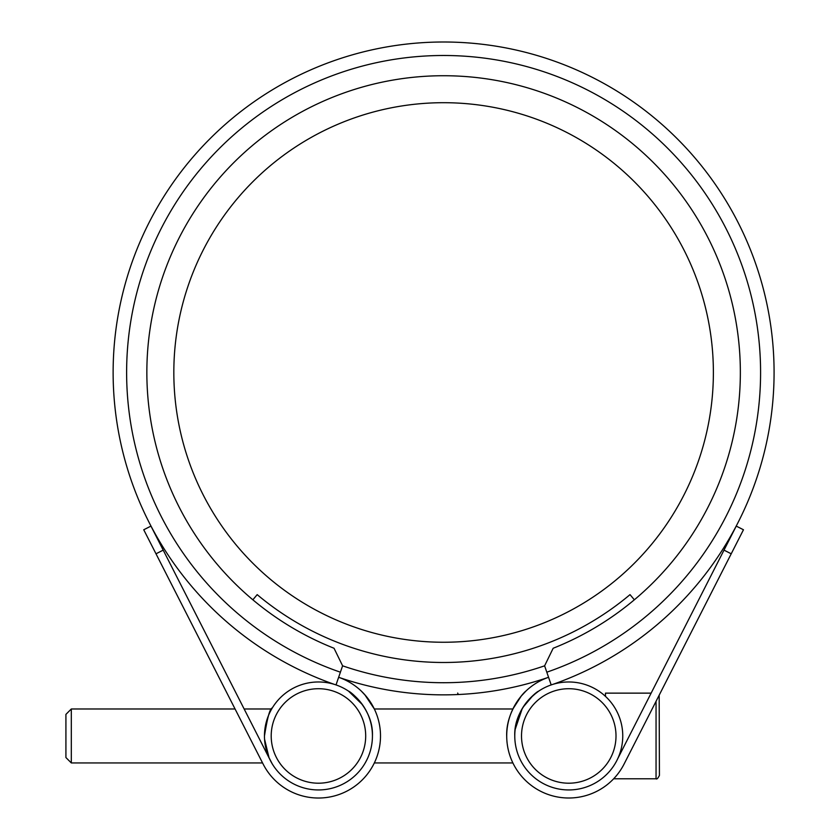 <?xml version="1.0" encoding="UTF-8"?>
<svg xmlns="http://www.w3.org/2000/svg" width="840" height="840" viewBox="0 0 840 840"><rect width="100%" height="100%" fill="white"/><g stroke="black" fill="none" stroke-linecap="round" stroke-linejoin="round"><path stroke-width="1.26" d="M65.919 757.544L65.919 714.378L71.316 708.981L71.316 762.941L65.919 757.544M659.169 695.205L673.04 667.978L659.169 695.205L659.421 775.415C657.93 778.375 656.807 779.499 656.05 778.785L656.05 701.316M651.137 693.137L605.472 693.137L605.472 696.371M244.146 708.981L271.677 708.981L272.265 707.994M264.464 735.966C267.404 717.486 270.007 708.162 272.265 707.994C269.987 708.204 267.382 717.528 264.464 735.966A53.991 53.991 0 0 1 318.444 681.975A53.991 53.991 0 0 1 372.435 735.966A53.991 53.991 0 0 1 318.444 789.947A53.991 53.991 0 0 1 264.464 735.966M538.566 691.204L532.98 695.53L523.068 707.207M522.228 708.593L515.183 729.361M271.205 735.966A47.24 47.24 0 0 0 318.444 783.206A47.24 47.24 0 0 0 365.694 735.966A47.24 47.24 0 0 0 318.444 688.716A47.24 47.24 0 0 0 271.205 735.966M521.514 735.966A47.24 47.24 0 0 0 568.764 783.206A47.24 47.24 0 0 0 616.004 735.966A47.24 47.24 0 0 0 568.764 688.716A47.24 47.24 0 0 0 521.514 735.966M622.755 735.966A53.991 53.991 0 0 1 568.764 789.947A53.991 53.991 0 0 1 514.773 735.966C513.692 709.769 536.519 691.614 538.65 691.152C536.424 691.75 513.744 709.663 514.773 735.966A53.991 53.991 0 0 1 568.764 681.975A53.991 53.991 0 0 1 622.755 735.966M173.828 372.477A269.776 269.776 0 0 1 443.604 102.701A269.776 269.776 0 0 1 713.38 372.477A269.776 269.776 0 0 1 443.604 642.254A269.776 269.776 0 0 1 173.828 372.477M377.244 687.95L375.995 687.687M269.504 758.751L163.202 550.126L155.999 553.801L263.161 764.127A62.045 62.045 0 0 0 380.499 735.966A62.045 62.045 0 0 0 338.646 677.292A322.381 322.381 0 0 0 548.562 677.292A322.381 322.381 0 0 1 338.646 677.292M361.368 691.152L365.999 696.098L374.325 708.981L364.77 694.68M364.728 694.627L362.25 692.013M334.435 684.39L334.341 684.369A330.477 330.477 0 0 1 443.604 42A330.477 330.477 0 0 1 552.867 684.369L552.773 684.39M336.021 684.915L342.605 665.816L334.036 648.26A296.751 296.751 0 0 1 443.604 75.726A296.751 296.751 0 0 1 553.172 648.26L544.614 665.816L551.187 684.915M523.373 706.734L524.506 705.044M525.399 703.794L529.715 698.681L536.55 692.633M538.272 691.404L537.254 692.118M365.211 762.941L366.891 759.78M264.548 739.148L269.031 757.691L272.265 763.938M362.418 704.634L348.558 691.152M155.999 553.801L143.745 529.767L150.959 526.092L163.202 550.126M372.435 735.966C373.517 709.8 350.721 691.635 348.558 691.152C350.731 691.656 373.517 709.779 372.435 735.966M252.861 599.802L257.187 594.636A290.01 290.01 0 0 0 630.021 594.636L634.357 599.802M617.704 758.751L736.25 526.092L743.463 529.767L624.047 764.127A62.045 62.045 0 0 1 521.934 776.664A62.045 62.045 0 0 1 548.562 677.292M525.851 691.152L521.22 696.098L512.883 708.981L374.325 708.981M506.719 736.67C505.544 710.997 524.937 691.32 525.851 691.152C524.927 691.341 505.554 710.986 506.719 736.67M235.064 708.981L214.168 667.978L235.064 708.981L71.316 708.981M458.63 694.501A20.233 2.31 87.3 0 1 457.695 693.053M334.341 684.369A330.477 330.477 0 0 1 443.604 42A330.477 330.477 0 0 1 774.081 372.477M340.399 672.189A316.985 316.985 0 0 1 443.604 55.493A316.985 316.985 0 0 1 546.808 672.189M731.22 553.801L724.006 550.126M544.614 665.816A310.244 310.244 0 0 1 342.605 665.816M512.883 762.941L374.325 762.941M262.553 762.941L71.316 762.941M656.05 778.785L613.662 778.785"/></g></svg>
